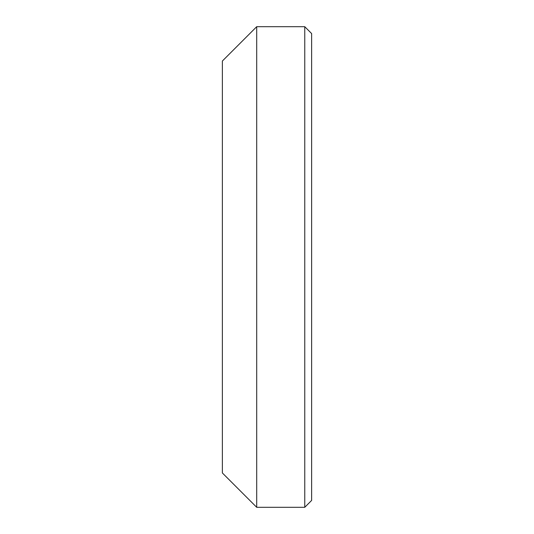 <?xml version="1.0" encoding="UTF-8"?>
<svg xmlns="http://www.w3.org/2000/svg" width="534" height="534" viewBox="0 0 534 534"><rect width="100%" height="100%" fill="white"/><g stroke="black" fill="none" stroke-linecap="round" stroke-linejoin="round"><path stroke-width="0.8" d="M311.629 267L311.629 33.569L304.76 26.7L304.76 507.3L311.629 500.431L311.629 267M256.7 26.7L222.371 61.03L222.371 472.97L256.7 507.3L256.7 26.7L304.76 26.7M256.7 507.3L304.76 507.3"/></g></svg>
